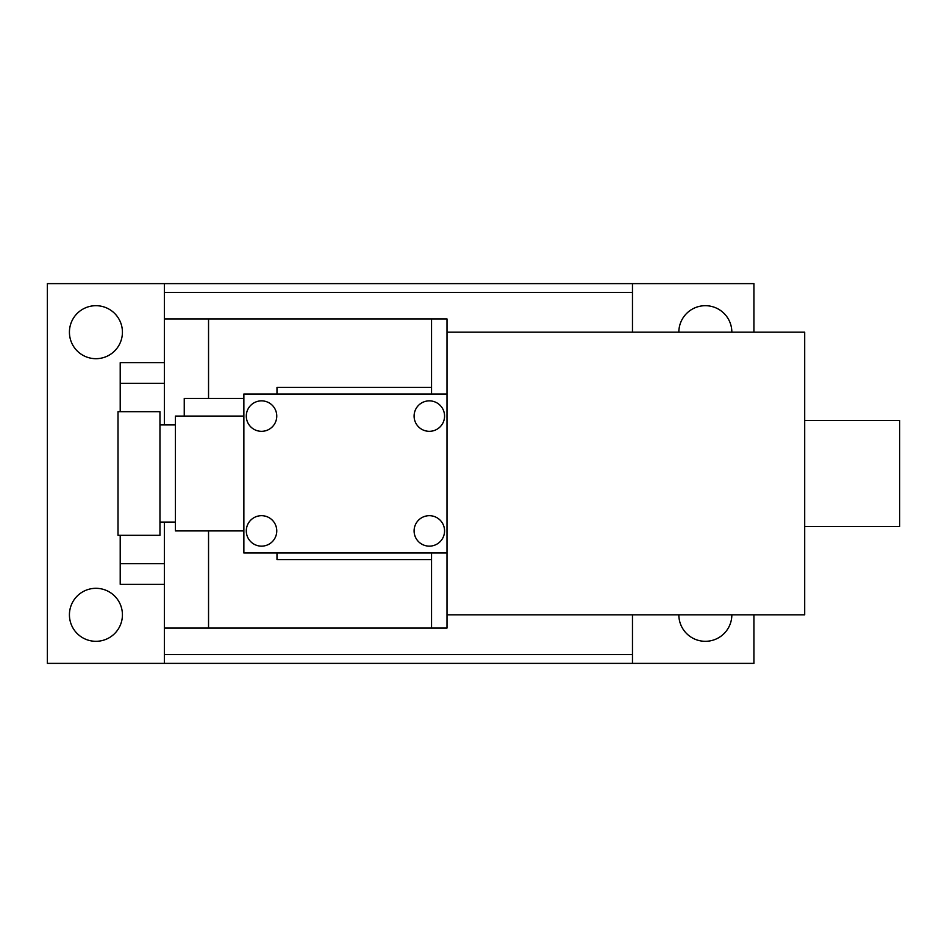 <?xml version="1.0" encoding="UTF-8"?>
<svg xmlns="http://www.w3.org/2000/svg" width="947" height="947" viewBox="0 0 947 947"><rect width="100%" height="100%" fill="white"/><g stroke="black" fill="none" stroke-linecap="round" stroke-linejoin="round"><path stroke-width="1.42" d="M261.526 546.147A15.235 15.235 0 0 0 276.761 530.912A15.235 15.235 0 0 0 261.526 515.677A15.235 15.235 0 0 0 246.291 530.912A15.235 15.235 0 0 0 261.526 546.147M429.334 546.147A15.235 15.235 0 0 0 444.569 530.912A15.235 15.235 0 0 0 429.334 515.677A15.235 15.235 0 0 0 414.099 530.912A15.235 15.235 0 0 0 429.334 546.147M429.334 431.323A15.235 15.235 0 0 0 444.569 416.088A15.235 15.235 0 0 0 429.334 400.853A15.235 15.235 0 0 0 414.099 416.088A15.235 15.235 0 0 0 429.334 431.323M261.526 431.323A15.235 15.235 0 0 0 276.761 416.088A15.235 15.235 0 0 0 261.526 400.853A15.235 15.235 0 0 0 246.291 416.088A15.235 15.235 0 0 0 261.526 431.323M118.008 535.327L118.008 411.673L159.96 411.673L159.96 535.327L118.008 535.327M159.96 522.081L175.42 522.081M159.96 424.919L175.42 424.919M731.842 332.184A26.492 26.492 0 0 0 705.337 305.692A26.492 26.492 0 0 0 678.845 332.184M678.845 614.816A26.492 26.492 0 0 0 705.337 641.308A26.492 26.492 0 0 0 731.842 614.816M95.931 588.312A26.492 26.492 0 0 0 69.427 614.816A26.492 26.492 0 0 0 95.931 641.308A26.492 26.492 0 0 0 122.423 614.816A26.492 26.492 0 0 0 95.931 588.312M95.931 305.692A26.492 26.492 0 0 0 69.427 332.184A26.492 26.492 0 0 0 95.931 358.688A26.492 26.492 0 0 0 122.423 332.184A26.492 26.492 0 0 0 95.931 305.692M184.251 416.088L184.251 398.427L243.864 398.427M243.864 530.912L175.42 530.912L175.42 416.088L243.864 416.088M447.008 332.184L804.701 332.184L804.701 614.816L447.008 614.816M804.701 420.504L899.65 420.504L899.65 526.496L804.701 526.496M164.376 292.445L632.478 292.445L632.478 283.615L164.376 283.615L164.376 318.938L447.008 318.938L447.008 394.011L243.864 394.011L243.864 552.989L447.008 552.989L447.008 628.062L208.541 628.062L208.541 530.912M447.008 552.989L447.008 394.011M431.548 387.382L276.986 387.382L276.986 394.011M276.986 552.989L276.986 559.618L431.548 559.618M208.541 318.938L208.541 398.427M431.548 552.989L431.548 628.062M431.548 318.938L431.548 394.011M164.376 522.081L164.376 628.062L208.541 628.062M164.376 318.938L164.376 424.919M632.478 614.816L632.478 663.385L164.376 663.385L164.376 654.555L632.478 654.555M632.478 292.445L632.478 332.184M164.376 628.062L164.376 654.555M164.376 584.346L120.21 584.346L120.21 563.666L164.376 563.666M120.21 535.327L120.21 563.666M164.376 383.334L120.21 383.334L120.21 411.673M120.21 383.334L120.21 362.654L164.376 362.654M632.478 663.385L753.919 663.385L753.919 614.816M753.919 332.184L753.919 283.615L632.478 283.615M164.376 283.615L47.35 283.615L47.35 663.385L164.376 663.385"/></g></svg>
